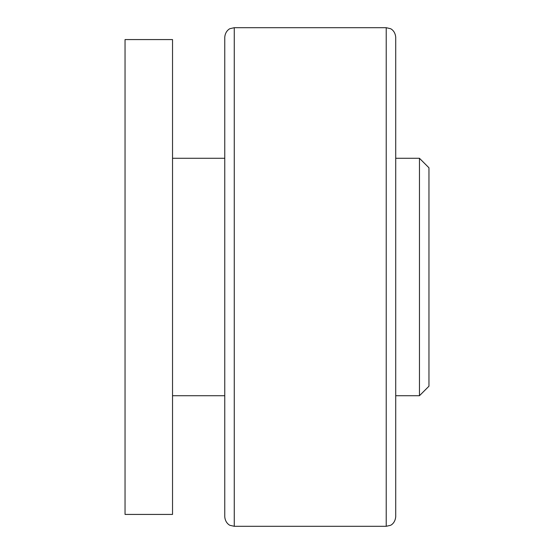 <?xml version="1.0" encoding="UTF-8"?>
<svg xmlns="http://www.w3.org/2000/svg" width="554" height="554" viewBox="0 0 554 554"><rect width="100%" height="100%" fill="white"/><g stroke="black" fill="none" stroke-linecap="round" stroke-linejoin="round"><path stroke-width="0.83" d="M395.715 395.715L419.454 395.715L428.955 386.214L428.955 167.786L419.454 158.285L395.715 158.285M234.266 526.3L386.214 526.3L390.328 525.365C390.245 525.504 395.023 523.696 395.715 516.806L395.715 37.194C395.113 30.477 390.272 28.469 390.397 28.669L386.214 27.7L234.266 27.7L230.152 28.635C230.353 28.358 225.305 30.525 224.765 37.194L224.765 516.806C225.305 523.475 230.353 525.642 230.152 525.365L234.266 526.3L234.266 27.7M172.529 158.285L224.765 158.285M224.765 395.715L172.529 395.715M125.045 39.569L125.045 514.431L172.529 514.431L172.529 39.569L125.045 39.569M419.454 395.715L419.454 158.285M386.214 526.3L386.214 27.7"/></g></svg>
